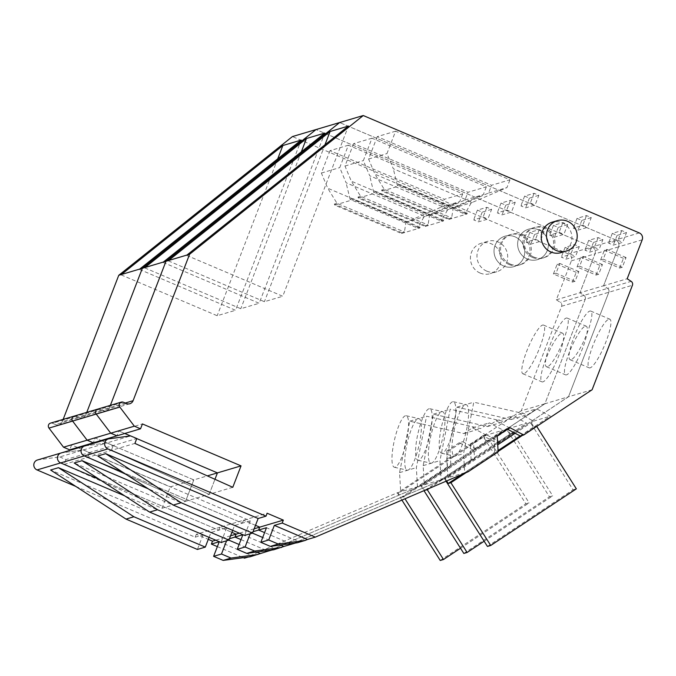 <?xml version="1.0" encoding="UTF-8"?>
<svg xmlns="http://www.w3.org/2000/svg" width="676" height="676" viewBox="0 0 676 676"><rect width="100%" height="100%" fill="white"/><g stroke="black" fill="none" stroke-linecap="round" stroke-linejoin="round"><path stroke-width="0.51" stroke-dasharray="3.38 2.54" d="M61.026 452.996A5.29 5.104 -106.5 0 1 61.769 452.835L83.368 449.929L89.562 452.557L87.686 457.424L185.562 501.313L193.826 479.892L101.975 440.837L193.826 479.892L207.338 475.887M77.554 447.504L71.588 444.969L95.198 437.955L101.172 440.49L95.198 437.955L93.322 442.822L95.198 437.955L118.807 430.95L116.931 435.817L118.807 430.95L142.425 423.936M74.098 416.129A3.169 3.067 -106.5 0 1 76.126 416.247L123.345 402.228M126.437 403.538L102.828 410.552A5.29 5.104 73.5 0 0 109.47 407.712L110.382 405.355L109.47 407.712A5.29 5.104 -106.5 0 1 102.828 410.552L79.219 417.565L76.126 416.247L79.219 417.565A5.29 5.104 73.5 0 0 85.86 414.718A5.29 5.104 -106.5 0 1 79.219 417.565L55.609 424.57L52.517 423.252L76.126 416.247M125.237 403.031L85.86 414.718L86.773 412.36L85.86 414.718L62.251 421.731A5.29 5.104 73.5 0 1 55.609 424.57M642.2 239.819L618.591 246.833A5.29 5.104 73.5 0 0 615.701 239.938A5.29 5.104 -106.5 0 1 618.591 246.833L594.981 253.838A5.29 5.104 73.5 0 0 592.091 246.943L316.03 129.555L592.091 246.943A5.29 5.104 -106.5 0 1 594.981 253.838L579.949 292.784L583.963 295.387A3.169 3.067 -106.5 0 1 585.213 299.265A3.169 3.067 73.5 0 0 583.963 295.387L607.572 288.382A3.169 3.067 -106.5 0 1 608.822 292.26A3.169 3.067 73.5 0 0 607.572 288.382L631.181 281.368M639.31 232.924L568.482 253.956A5.29 5.104 -106.5 0 1 571.364 260.851L556.34 299.789L560.353 302.4A3.169 3.067 -106.5 0 1 561.604 306.279L521.28 410.78L544.89 403.775L585.213 299.265L632.432 285.247M500.088 442.011L496.674 443.025L482.917 435.69L486.331 434.676L500.088 442.011L568.499 396.761L544.89 403.775L421.545 485.596L424.3 484.776L509.924 428.145L526.714 423.159L512.949 415.825L504.254 421.579L450.182 409.191L439.958 460.643L441.09 479.791L444.504 478.777L291.719 544.138L444.504 478.777L446.042 481.211M463.837 553.45L549.461 496.818L506.51 429.159M561.604 306.279L585.213 299.265L544.89 403.775L476.479 449.025L462.714 441.69L449.988 450.106L450.926 465.925L420.886 485.79L423.97 490.649M521.28 410.78L397.936 492.601L420.886 485.79L268.102 551.143L420.886 485.79L421.545 485.596L424.587 490.387M240.977 539.609L267.003 550.678L240.977 539.609M209.061 537.352L210.929 532.511L218.796 530.178L99.414 479.411L218.796 530.178L219.92 527.255L231.893 532.35L219.92 527.255L196.31 534.268L208.284 539.355M503.747 266.04A15.861 15.32 -106.5 0 1 494.029 250.526A15.861 15.32 -106.5 0 1 504.871 236.237A15.861 15.32 -106.5 0 1 515.019 236.837A15.861 15.32 -106.5 0 1 524.737 252.351A15.861 15.32 -106.5 0 1 513.895 266.64A15.861 15.32 -106.5 0 1 503.747 266.04A15.861 15.32 73.5 0 0 513.895 266.64A15.861 15.32 73.5 0 0 524.737 252.351A15.861 15.32 73.5 0 0 515.019 236.837A15.861 15.32 73.5 0 0 504.871 236.237A15.861 15.32 73.5 0 0 494.029 250.526A15.861 15.32 73.5 0 0 503.747 266.04M510.304 264.096A15.861 15.32 73.5 0 0 520.452 264.696A15.861 15.32 73.5 0 0 531.294 250.399A15.861 15.32 73.5 0 0 521.576 234.893A15.861 15.32 73.5 0 0 511.428 234.285A15.861 15.32 73.5 0 0 500.586 248.582A15.861 15.32 73.5 0 0 510.304 264.096M84.635 445.983A5.29 5.104 -106.5 0 1 85.379 445.822L106.985 442.915L113.179 445.552L111.295 450.419L209.171 494.3L214.96 479.301L209.171 494.3L232.781 487.295M108.988 438.817L61.769 452.835L83.368 449.929L106.985 442.915L113.179 445.552L111.295 450.419L209.171 494.3L185.562 501.313L193.826 479.892L170.217 486.906L78.357 447.842M37.417 460.001A5.29 5.104 -106.5 0 1 38.16 459.841L59.758 456.934L83.368 449.929L89.562 452.557L136.789 438.538M59.758 456.934L65.952 459.57L89.562 452.557L87.686 457.424L134.904 443.405M232.671 530.339L234.538 525.505L242.405 523.165L123.032 472.406L242.405 523.165L243.529 520.25L219.92 527.255L218.796 530.178L226.663 527.838L74.199 463.009M255.503 525.337L243.529 520.25L255.503 525.337M290.612 543.665L264.595 532.603L290.612 543.665M486.331 434.676L473.597 443.101L474.535 458.911L444.504 478.777L447.909 477.763L497.73 444.816M592.108 389.756L568.499 396.761L608.822 292.26L568.499 396.761L445.154 478.583L446.659 480.949M571.364 260.851L594.981 253.838L579.949 292.784L603.567 285.771L618.591 246.833L603.567 285.771L607.572 288.382L603.567 285.771L627.176 278.757M615.701 239.938L339.639 122.55L615.701 239.938M99.735 409.233L102.828 410.552L99.735 409.233A3.169 3.067 -106.5 0 0 97.707 409.115M136.772 438.58L130.502 435.919L136.772 438.58M124.781 433.485L118.807 430.95L124.781 433.485M538.628 229.823A15.861 15.32 73.5 0 0 528.48 229.223A15.861 15.32 73.5 0 0 517.639 243.521A15.861 15.32 73.5 0 0 527.356 259.035A15.861 15.32 73.5 0 0 537.505 259.635A15.861 15.32 73.5 0 0 548.346 245.337A15.861 15.32 73.5 0 0 538.628 229.823A15.861 15.32 -106.5 0 1 548.346 245.337A15.861 15.32 -106.5 0 1 537.505 259.635A15.861 15.32 -106.5 0 1 527.356 259.035A15.861 15.32 -106.5 0 1 517.639 243.521A15.861 15.32 -106.5 0 1 528.48 229.223A15.861 15.32 -106.5 0 1 538.628 229.823M532.603 257.471A15.861 15.32 73.5 0 0 542.752 258.071A15.861 15.32 73.5 0 0 553.593 243.782A15.861 15.32 73.5 0 0 543.876 228.268A15.861 15.32 73.5 0 0 533.727 227.668A15.861 15.32 73.5 0 0 522.886 241.957A15.861 15.32 73.5 0 0 532.603 257.471M163.195 262.465L259.153 303.27L324.835 133.062M144.833 267.916L240.791 308.721L259.153 303.27M301.327 151.838L240.791 308.721M602.899 239.608L593.46 242.414L588.695 240.386L598.133 237.58L602.899 239.608L599.147 249.343L589.7 252.148L584.934 250.12L594.381 247.315L599.147 249.343M567.646 224.618L558.199 227.423L553.433 225.395L562.88 222.59L567.646 224.618L563.885 234.352L554.447 237.158L549.681 235.13L559.12 232.324L563.885 234.352M515.23 202.327L505.792 205.132L501.026 203.104L510.473 200.299L515.23 202.327L511.478 212.061L502.031 214.867L497.266 212.839L506.713 210.042L511.478 212.061M371.994 138.2L353.624 143.65L467.978 192.271L486.34 186.821L371.994 138.2L363.35 160.592L369.704 175.752L448.796 209.383L483.34 194.612L486.34 186.821M353.624 143.65L344.988 166.042L351.334 181.21L430.426 214.841L464.97 200.062L467.978 192.271M425.398 225.733L357.976 197.062L358.407 198.093L425.111 226.46L425.398 225.733L428.018 224.947L360.595 196.285L351.334 181.21M430.426 214.841L429.606 215.213L428.018 224.947M429.606 215.213L448.796 209.383M464.97 200.062L483.34 194.612M443.76 220.275L376.338 191.612L376.777 192.643L443.481 221.01L443.76 220.275L441.132 221.06L447.622 209.864M376.338 191.612L373.718 192.39L441.132 221.06M425.111 226.46L443.481 221.01M373.718 192.39L369.704 175.752M344.988 166.042L363.35 160.592M358.407 198.093L376.777 192.643M357.976 197.062L360.595 196.285M588.695 240.386L584.934 250.12M593.46 242.414L589.7 252.148M598.133 237.58L594.381 247.315M553.433 225.395L549.681 235.13M558.199 227.423L554.447 237.158M562.88 222.59L559.12 232.324M501.026 203.104L497.266 212.839M505.792 205.132L502.031 214.867M510.473 200.299L506.713 210.042M596.08 275.064L599.84 265.33L602.46 264.544L598.708 274.287L596.08 275.064L577.025 266.961L580.777 257.226L583.405 256.441L579.645 266.175L577.025 266.961M602.46 264.544L583.405 256.441M599.84 265.33L580.777 257.226M598.708 274.287L579.645 266.175M585.281 326.187A26.432 5.349 113 0 1 586.236 326.195A26.432 5.349 113 0 1 581.647 350.599A26.432 5.349 113 0 1 566.496 374.859A26.432 5.349 113 0 1 565.542 374.85A26.432 5.349 113 0 1 570.13 350.447A26.432 5.349 113 0 1 585.281 326.187M547.442 366.755A26.432 5.349 113 0 1 546.487 366.747A26.432 5.349 113 0 1 551.075 342.343A26.432 5.349 113 0 1 566.226 318.083A26.432 5.349 113 0 1 567.172 318.092A26.432 5.349 113 0 1 562.593 342.487A26.432 5.349 113 0 1 547.442 366.755M509.924 428.145L496.159 420.81L487.464 426.564L433.392 414.177L423.168 465.629L424.3 484.776L441.09 479.791L471.121 459.925L474.535 458.911M496.674 443.025L526.714 423.159M471.121 459.925L470.192 444.115L473.597 443.101M470.192 444.115L482.917 435.69M496.159 420.81L512.949 415.825M487.464 426.564L504.254 421.579M433.392 414.177L450.182 409.191M423.168 465.629L431.567 463.136A26.432 6.008 102.9 0 1 430.773 463.17A26.432 6.008 102.9 0 1 430.451 437.71A26.432 6.008 102.9 0 1 441.783 411.684A26.432 6.008 102.9 0 1 442.577 411.642A26.432 6.008 102.9 0 1 442.89 437.102A26.432 6.008 102.9 0 1 431.567 463.136L439.958 460.643M428.998 408.752A26.432 6.008 -77.1 0 0 417.667 434.778A26.432 6.008 -77.1 0 0 417.988 460.246A26.432 6.008 -77.1 0 0 418.774 460.204A26.432 6.008 -77.1 0 0 430.105 434.178A26.432 6.008 -77.1 0 0 429.792 408.71A26.432 6.008 -77.1 0 0 428.998 408.752M273.712 549.774L275.977 548.811L242.861 534.724M271.904 550.019L275.977 548.811M425.221 490.117L510.27 433.857L507.169 428.964M549.461 496.818L552.74 495.846L512.898 433.079L510.27 433.857M484.134 541.222L552.74 495.846M429.311 488.368L512.898 433.079M252.444 533.119L250.737 532.392L253.052 531.708M280.447 545.025L262.71 537.479M234.538 525.505L148.247 488.807M250.196 533.787L250.737 532.392M254.176 528.784L239.355 533.187M226.663 527.838L221.035 542.439M65.952 459.57L64.076 464.437L161.953 508.318L170.217 486.906M71.588 444.969L69.712 449.836M50.48 423.134A3.169 3.067 -106.5 0 1 52.517 423.252M63.164 419.373L62.251 421.731M568.482 253.956L292.421 136.569M440.228 560.463L525.852 503.831L482.901 436.164M244.492 558.156L397.277 492.796L401.907 500.088M217.368 546.622L243.385 557.683M75.805 486.424L195.187 537.183L196.31 534.268M480.137 273.053A15.861 15.32 -106.5 0 1 470.42 257.539A15.861 15.32 -106.5 0 1 481.253 243.242A15.861 15.32 -106.5 0 1 491.401 243.85A15.861 15.32 -106.5 0 1 501.119 259.356A15.861 15.32 -106.5 0 1 490.286 273.653A15.861 15.32 -106.5 0 1 480.137 273.053M486.695 271.101A15.861 15.32 73.5 0 0 496.843 271.71A15.861 15.32 73.5 0 0 507.684 257.412A15.861 15.32 73.5 0 0 497.967 241.898A15.861 15.32 73.5 0 0 487.818 241.298A15.861 15.32 73.5 0 0 476.977 255.587A15.861 15.32 73.5 0 0 486.695 271.101M64.076 464.437L87.686 457.424L185.562 501.313L161.953 508.318M556.34 299.789L579.949 292.784L583.963 295.387L560.353 302.4M508.994 264.485A15.861 15.32 73.5 0 0 519.143 265.085A15.861 15.32 73.5 0 0 529.984 250.788A15.861 15.32 73.5 0 0 520.267 235.282A15.861 15.32 73.5 0 0 510.118 234.673A15.861 15.32 73.5 0 0 499.277 248.971A15.861 15.32 73.5 0 0 508.994 264.485M139.586 269.47L235.544 310.276L301.217 140.076M121.224 274.921L217.182 315.726L235.544 310.276M277.718 158.852L217.182 315.726M579.29 246.622L569.843 249.419L565.085 247.399L574.524 244.594L579.29 246.622L575.538 256.356L566.091 259.153L561.325 257.134L570.772 254.328L575.538 256.356M544.036 231.623L534.589 234.428L529.823 232.4L539.271 229.595L544.036 231.623L540.276 241.357L530.829 244.163L526.072 242.135L535.51 239.338L540.276 241.357M491.621 209.34L482.182 212.146L477.417 210.118L486.855 207.312L491.621 209.34L487.869 219.075L478.422 221.88L473.656 219.852L483.103 217.047L487.869 219.075M348.377 145.205L330.015 150.663L444.369 199.285L462.73 193.835L348.377 145.205L339.741 167.597L346.087 182.765L425.179 216.396L459.722 201.617L462.73 193.835M330.015 150.663L321.379 173.048L327.725 188.215L406.817 221.846L441.36 207.076L444.369 199.285M401.781 232.738L334.366 204.067L334.797 205.107L401.502 233.474L401.781 232.738L404.409 231.961L336.986 203.29L327.725 188.215M406.817 221.846L405.997 222.227L404.409 231.961M405.997 222.227L425.179 216.396M441.36 207.076L459.722 201.617M420.151 227.288L352.728 198.617L353.159 199.657L419.864 228.015L420.151 227.288L417.523 228.065L424.013 216.869M352.728 198.617L350.109 199.395L417.523 228.065M401.502 233.474L419.864 228.015M350.109 199.395L346.087 182.765M321.379 173.048L339.741 167.597M334.797 205.107L353.159 199.657M334.366 204.067L336.986 203.29M565.085 247.399L561.325 257.134M569.843 249.419L566.091 259.153M574.524 244.594L570.772 254.328M529.823 232.4L526.072 242.135M534.589 234.428L530.829 244.163M539.271 229.595L535.51 239.338M477.417 210.118L473.656 219.852M482.182 212.146L478.422 221.88M486.855 207.312L483.103 217.047M572.471 282.069L576.222 272.335L578.85 271.558L575.09 281.292L572.471 282.069L553.407 273.966L557.168 264.231L559.787 263.454L556.035 273.188L553.407 273.966M578.85 271.558L559.787 263.454M576.222 272.335L557.168 264.231M575.09 281.292L556.035 273.188M561.672 333.192A26.432 5.349 113 0 1 562.626 333.209A26.432 5.349 113 0 1 558.038 357.604A26.432 5.349 113 0 1 542.887 381.872A26.432 5.349 113 0 1 541.932 381.855A26.432 5.349 113 0 1 546.521 357.46A26.432 5.349 113 0 1 561.672 333.192M523.832 373.769A26.432 5.349 113 0 1 522.878 373.752A26.432 5.349 113 0 1 527.457 349.357A26.432 5.349 113 0 1 542.608 325.088A26.432 5.349 113 0 1 543.563 325.105A26.432 5.349 113 0 1 538.983 349.5A26.432 5.349 113 0 1 523.832 373.769M476.479 449.025L473.065 450.039L503.096 430.173L489.339 422.838L480.644 428.592L426.573 416.196L416.348 467.648L417.481 486.805L447.512 466.939L450.926 465.925M486.306 435.158L472.549 427.824L463.854 433.578L409.783 421.182L399.558 472.634L400.691 491.79L486.306 435.158L503.096 430.173M447.512 466.939L446.582 451.12L449.988 450.106M473.065 450.039L459.308 442.704L462.714 441.69M446.582 451.12L459.308 442.704M472.549 427.824L489.339 422.838M463.854 433.578L480.644 428.592M409.783 421.182L426.573 416.196M399.558 472.634L407.949 470.141A26.432 6.008 102.9 0 1 407.155 470.183A26.432 6.008 102.9 0 1 406.842 444.723A26.432 6.008 102.9 0 1 418.174 418.689A26.432 6.008 102.9 0 1 418.968 418.655A26.432 6.008 102.9 0 1 419.281 444.115A26.432 6.008 102.9 0 1 407.949 470.141L416.348 467.648M405.389 415.757A26.432 6.008 -77.1 0 0 394.057 441.791A26.432 6.008 -77.1 0 0 394.37 467.251A26.432 6.008 -77.1 0 0 395.164 467.217A26.432 6.008 -77.1 0 0 406.496 441.183A26.432 6.008 -77.1 0 0 406.183 415.723A26.432 6.008 -77.1 0 0 405.389 415.757M250.103 556.779L252.368 555.816L219.252 541.738M248.286 557.024L252.368 555.816M397.277 492.796L397.936 492.601L401.045 497.502L486.661 440.87L483.551 435.969M401.045 497.502L403.665 496.725L404.975 498.778M525.852 503.831L529.131 502.86L489.289 440.093L486.661 440.87M460.525 548.236L529.131 502.86M403.665 496.725L489.289 440.093M228.834 540.124L227.128 539.397L229.434 538.713M256.838 552.038L239.101 544.493M195.187 537.183L203.054 534.851L50.59 470.014M210.929 532.511L124.638 495.821M226.587 540.792L227.128 539.397M230.567 535.798L215.745 540.192M203.054 534.851L197.417 549.453M85.379 445.822L106.985 442.915L130.595 435.902M487.447 546.445L573.071 489.813L530.119 422.145M97.809 455.996L250.281 520.833L242.405 523.165L243.529 520.25L267.147 513.236M533.913 257.083A15.861 15.32 73.5 0 0 544.062 257.683A15.861 15.32 73.5 0 0 554.903 243.394A15.861 15.32 73.5 0 0 545.186 227.88A15.861 15.32 73.5 0 0 535.037 227.28A15.861 15.32 73.5 0 0 524.196 241.569A15.861 15.32 73.5 0 0 533.913 257.083M561.114 252.621A15.861 15.32 73.5 0 0 571.955 238.332A15.861 15.32 73.5 0 0 562.238 222.818A15.861 15.32 73.5 0 0 552.089 222.218M186.804 255.452L282.762 296.257L348.444 126.049M168.442 260.902L264.4 301.707L282.762 296.257M324.936 144.833L264.4 301.707M626.517 232.595L617.07 235.4L612.304 233.372L621.751 230.575L626.517 232.595L622.757 242.338L613.309 245.135L608.544 243.115L617.991 240.31L622.757 242.338M591.255 217.604L581.808 220.41L577.042 218.382L586.489 215.576L591.255 217.604L587.495 227.339L578.056 230.144L573.29 228.116L582.737 225.311L587.495 227.339M538.848 195.322L529.401 198.127L524.635 196.099L534.082 193.294L538.848 195.322L535.088 205.056L525.641 207.862L520.875 205.834L530.322 203.028L535.088 205.056M395.604 131.186L377.242 136.636L491.587 185.266L509.949 179.816L395.604 131.186L386.959 153.579L393.314 168.746L472.406 202.377L506.949 187.598L509.949 179.816M377.242 136.636L368.597 159.029L374.952 174.197L454.044 207.828L488.579 193.049L491.587 185.266M449.008 218.72L381.585 190.049L382.016 191.088L448.72 219.446L449.008 218.72L451.627 217.942L384.213 189.272L374.952 174.197M454.044 207.828L453.216 208.208L451.627 217.942M453.216 208.208L472.406 202.377M488.579 193.049L506.949 187.598M467.37 213.27L399.947 184.599L400.386 185.63L467.091 213.996L467.37 213.27L464.75 214.047L471.24 202.851M399.947 184.599L397.327 185.376L464.75 214.047M448.72 219.446L467.091 213.996M397.327 185.376L393.314 168.746M368.597 159.029L386.959 153.579M382.016 191.088L400.386 185.63M381.585 190.049L384.213 189.272M612.304 233.372L608.544 243.115M617.07 235.4L613.309 245.135M621.751 230.575L617.991 240.31M577.042 218.382L573.29 228.116M581.808 220.41L578.056 230.144M586.489 215.576L582.737 225.311M524.635 196.099L520.875 205.834M529.401 198.127L525.641 207.862M534.082 193.294L530.322 203.028M619.689 268.051L623.449 258.316L626.069 257.539L622.317 267.274L619.689 268.051L600.634 259.947L604.386 250.213L607.014 249.436L603.254 259.17L600.634 259.947M626.069 257.539L607.014 249.436M623.449 258.316L604.386 250.213M622.317 267.274L603.254 259.17M608.89 319.173A26.432 5.349 113 0 1 609.845 319.19A26.432 5.349 113 0 1 605.257 343.585A26.432 5.349 113 0 1 590.106 367.854A26.432 5.349 113 0 1 589.159 367.837A26.432 5.349 113 0 1 593.739 343.442A26.432 5.349 113 0 1 608.89 319.173M571.051 359.75A26.432 5.349 113 0 1 570.096 359.733A26.432 5.349 113 0 1 574.684 335.338A26.432 5.349 113 0 1 589.835 311.07A26.432 5.349 113 0 1 590.782 311.087A26.432 5.349 113 0 1 586.202 335.482A26.432 5.349 113 0 1 571.051 359.75M515.163 433.282L533.533 421.14L519.776 413.805L511.073 419.551L457.001 407.163L446.777 458.615L447.909 477.763L468.113 471.772M520.283 436.02L550.323 416.154L536.567 408.819L527.863 414.574L473.792 402.178L463.567 453.63L464.699 472.786L494.739 452.92L498.144 451.906M533.533 421.14L550.323 416.154M494.739 452.92L493.801 437.102L497.215 436.088M507.566 429.235L506.527 428.685L509.941 427.671M493.801 437.102L506.527 428.685M519.776 413.805L536.567 408.819M511.073 419.551L527.863 414.574M457.001 407.163L473.792 402.178M446.777 458.615L455.176 456.123A26.432 6.008 102.9 0 1 454.382 456.165A26.432 6.008 102.9 0 1 454.069 430.705A26.432 6.008 102.9 0 1 465.401 404.67A26.432 6.008 102.9 0 1 466.187 404.628A26.432 6.008 102.9 0 1 466.508 430.097A26.432 6.008 102.9 0 1 455.176 456.123L463.567 453.63M452.607 401.738A26.432 6.008 -77.1 0 0 441.284 427.773A26.432 6.008 -77.1 0 0 441.597 453.233A26.432 6.008 -77.1 0 0 442.391 453.199A26.432 6.008 -77.1 0 0 453.723 427.164A26.432 6.008 -77.1 0 0 453.402 401.705A26.432 6.008 -77.1 0 0 452.607 401.738M297.33 542.76L299.586 541.797L266.479 527.719M295.513 543.005L299.586 541.797M462.054 474.358L498.068 450.546M520.14 435.935L533.888 426.852L530.778 421.951M536.71 426.395L533.888 426.852M573.071 489.813L576.349 488.841M466.144 472.608L498.119 451.458M522.438 435.378L536.507 426.074M250.281 520.833L244.644 535.434M61.769 452.835L38.16 459.841M520.452 264.696L519.143 265.085M511.428 234.285L510.118 234.673M544.062 257.683L542.752 258.071M535.037 227.28L533.727 227.668M129.826 403.741L58.989 424.773M546.487 366.747L565.542 374.85M567.172 318.092L586.236 326.195M417.988 460.246L430.773 463.17M429.792 408.71L442.577 411.642M496.843 271.71L490.286 273.653M487.818 241.298L481.253 243.242M522.878 373.752L541.932 381.855M543.563 325.105L562.626 333.209M394.37 467.251L407.155 470.183M406.183 415.723L418.968 418.655M570.096 359.733L589.159 367.837M590.782 311.087L609.845 319.19M441.597 453.233L454.382 456.165M453.402 401.705L466.187 404.628"/><path stroke-width="1.01" d="M101.975 440.837L101.172 440.49L101.975 440.837M76.126 416.247A3.169 3.067 73.5 0 0 74.098 416.129L50.48 423.134A3.169 3.067 -106.5 0 0 48.985 428.094L63.519 447.199L69.712 449.836L93.322 442.822L87.128 440.186L72.594 421.089A3.169 3.067 -106.5 0 1 74.098 416.129A3.169 3.067 73.5 0 0 72.594 421.089L96.203 414.075A3.169 3.067 -106.5 0 1 97.707 409.115A3.169 3.067 73.5 0 0 96.203 414.075L119.813 407.07L134.347 426.167L140.54 428.804L142.425 423.936L241.045 465.874L232.781 487.295L134.904 443.405L136.789 438.538L130.595 435.902L108.988 438.817A5.29 5.104 73.5 0 0 107.873 448.906L84.263 455.92L123.032 472.406L84.263 455.92A5.29 5.104 -106.5 0 1 84.635 445.983A5.29 5.104 73.5 0 0 84.263 455.92L60.654 462.925L99.414 479.411L60.654 462.925A5.29 5.104 -106.5 0 1 61.026 452.996A5.29 5.104 73.5 0 0 60.654 462.925L37.036 469.938L75.805 486.424M63.164 419.373L118.756 275.293L121.376 274.515L282.855 145.526L301.217 140.076L139.746 269.065L142.366 268.287L86.773 412.36L142.366 268.287L316.03 129.555L363.257 115.537L639.31 232.924A5.29 5.104 73.5 0 1 642.2 239.819L627.176 278.757L631.181 281.368A3.169 3.067 73.5 0 1 632.432 285.247L592.108 389.756L523.697 435.006L509.941 427.671L497.215 436.088L498.144 451.906L468.113 471.772L315.329 537.124L282.213 523.047L283.345 520.123L267.147 513.236L266.014 516.16L107.873 448.906M423.97 490.649L463.837 553.45L467.116 552.478L484.134 541.222M229.434 538.713L234.995 537.065L240.977 539.609L234.995 537.065L236.118 534.141L231.893 532.35L236.118 534.141L230.567 535.798M217.368 546.622L211.385 544.079L219.252 541.738L213.616 556.34L223.156 560.396L250.103 556.779L268.102 551.143L267.003 550.678L268.102 551.143L271.904 550.019M85.379 445.822A5.29 5.104 73.5 0 0 84.635 445.983L37.417 460.001A5.29 5.104 -106.5 0 0 37.036 469.938M63.519 447.199L87.128 440.186L93.322 442.822L116.931 435.817L110.737 433.181L96.203 414.075L110.737 433.181L134.347 426.167M48.985 428.094L72.594 421.089L87.128 440.186L110.737 433.181L116.931 435.817L140.54 428.804M99.735 409.233A3.169 3.067 73.5 0 0 97.707 409.115L121.317 402.102A3.169 3.067 73.5 0 0 119.813 407.07M253.052 531.708L258.604 530.052L264.595 532.603L258.604 530.052L259.736 527.136L255.503 525.337L259.736 527.136L254.176 528.784M295.513 543.005L291.719 544.138L290.612 543.665L291.719 544.138L283.844 546.47L280.447 545.025M118.756 275.293L292.421 136.569L316.03 129.555L142.366 268.287L144.994 267.51L306.465 138.512L324.835 133.062L163.355 262.051L165.975 261.274L339.639 122.55L165.975 261.274L110.382 405.355L165.975 261.274L189.593 254.269L363.257 115.537M207.338 475.887L217.435 472.887L214.96 479.301L217.435 472.887L136.772 438.58L217.435 472.887L241.045 465.874M130.502 435.919L124.781 433.485L130.502 435.919M163.355 262.051L144.994 267.51M306.465 138.512L301.327 151.838M239.355 533.187L236.118 534.141L234.995 537.065L242.861 534.724L237.234 549.335L246.765 553.39L273.712 549.774L283.844 546.47M424.587 490.387L427.274 489.711L467.116 552.478M424.655 490.489L425.221 490.117M427.274 489.711L429.311 488.368M262.71 537.479L252.444 533.119M82.066 460.669L157.5 509.746L149.624 512.078L74.199 463.009L82.066 460.669L148.247 488.807M237.234 549.335L245.101 546.994L254.641 551.05L281.588 547.433M245.101 546.994L250.196 533.787M157.5 509.746L228.902 540.107L232.671 530.339M246.765 553.39L254.641 551.05M149.624 512.078L221.035 542.439L228.902 540.107M78.357 447.842L77.554 447.504M401.907 500.088L440.228 560.463L443.507 559.491L460.525 548.236M243.385 557.683L244.492 558.156L248.286 557.024M211.385 544.079L212.509 541.155L208.284 539.355M61.769 452.835A5.29 5.104 73.5 0 0 61.026 452.996M139.746 269.065L121.376 274.515M282.855 145.526L277.718 158.852M404.975 498.778L443.507 559.491M260.235 553.483L256.838 552.038M239.101 544.493L228.834 540.124M58.457 467.682L133.89 516.751L126.015 519.092L50.59 470.014L58.457 467.682L124.638 495.821M213.616 556.34L221.491 554.007L231.031 558.063L257.978 554.447M221.491 554.007L226.587 540.792M133.89 516.751L205.293 547.112L209.061 537.352M215.745 540.192L212.509 541.155M223.156 560.396L231.031 558.063M126.015 519.092L197.417 549.453L205.293 547.112M446.042 481.211L487.447 546.445L490.725 545.473L576.349 488.841L536.71 426.395M260.843 542.321L270.383 546.377L297.33 542.76L305.197 540.428L278.25 544.036L268.71 539.98L260.843 542.321L266.479 527.719L258.604 530.052L259.736 527.136L283.345 520.123M189.593 254.269L133.088 400.699A5.29 5.104 -106.5 0 1 126.437 403.538L123.345 402.228A3.169 3.067 73.5 0 0 121.317 402.102M557.337 220.655L552.089 222.218A15.861 15.32 73.5 0 0 541.248 236.507A15.861 15.32 73.5 0 0 550.965 252.021A15.861 15.32 73.5 0 0 561.114 252.621L566.361 251.066A15.861 15.32 73.5 0 0 577.203 236.769A15.861 15.32 73.5 0 0 567.485 221.255A15.861 15.32 73.5 0 0 557.337 220.655A15.861 15.32 73.5 0 0 546.495 234.952A15.861 15.32 73.5 0 0 556.213 250.466A15.861 15.32 73.5 0 0 566.361 251.066M186.965 255.046L348.444 126.049L330.082 131.507L168.603 260.497M330.082 131.507L324.936 144.833M523.697 435.006L520.283 436.02L507.566 429.235M497.73 444.816L515.163 433.282M315.329 537.124L307.453 539.465L274.346 525.379L282.213 523.047M305.197 540.428L307.453 539.465M446.659 480.949L448.264 483.484L450.884 482.706L490.725 545.473M448.264 483.484L462.054 474.358M498.068 450.546L520.14 435.935M450.884 482.706L466.144 472.608M498.119 451.458L522.438 435.378M105.684 453.664L181.109 502.733L173.242 505.073L97.809 455.996L105.684 453.664L258.147 518.492L266.014 516.16M268.71 539.98L274.346 525.379M181.109 502.733L252.511 533.094L258.147 518.492M270.383 546.377L278.25 544.036M173.242 505.073L244.644 535.434L252.511 533.094M133.088 400.699L125.237 403.031M74.098 416.129L97.707 409.115M108.244 438.969L84.635 445.983"/></g></svg>
